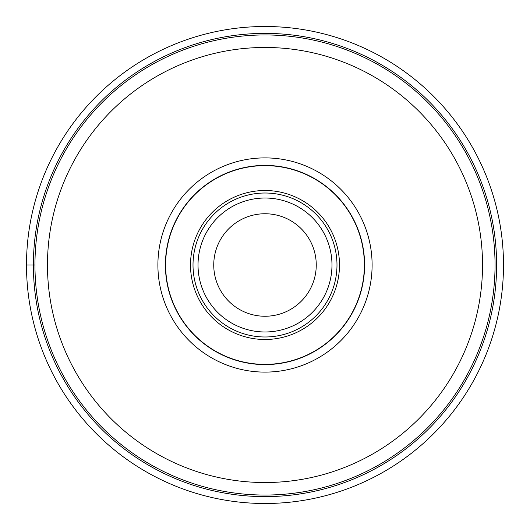 <?xml version="1.0" encoding="UTF-8"?>
<svg xmlns="http://www.w3.org/2000/svg" width="530" height="530" viewBox="0 0 530 530"><rect width="100%" height="100%" fill="white"/><g stroke="black" fill="none" stroke-linecap="round" stroke-linejoin="round"><path stroke-width="0.79" d="M503.5 265A238.5 238.5 0 0 1 265 503.5A238.5 238.5 0 0 1 26.5 265A238.5 238.5 0 0 0 265 503.5A238.5 238.5 0 0 0 503.5 265A238.5 238.5 0 0 0 265 26.5A238.5 238.5 0 0 0 26.5 265L34.953 265M265 372.106A107.106 107.106 0 0 1 157.894 265A107.106 107.106 0 0 1 265 157.894A107.106 107.106 0 0 1 372.106 265A107.106 107.106 0 0 1 265 372.106M265 495.046A230.047 230.047 0 0 0 495.046 264.947A230.047 230.047 0 0 0 264.901 34.953A230.047 230.047 0 0 0 34.953 265.053A230.047 230.047 0 0 0 265 495.046M213.749 265A51.251 51.251 0 0 1 265 213.749A51.251 51.251 0 0 1 316.251 265A51.251 51.251 0 0 1 265 316.251A51.251 51.251 0 0 1 213.749 265M336.987 265.093A71.987 71.987 0 0 0 336.987 265A71.987 71.987 0 0 1 264.954 336.987A71.987 71.987 0 0 1 193.013 264.907A71.987 71.987 0 0 0 193.013 265A71.987 71.987 0 0 1 265.046 193.013A71.987 71.987 0 0 1 336.987 265.093A71.987 71.987 0 0 1 264.954 336.987A71.987 71.987 0 0 1 193.013 265M364.375 265A99.375 99.375 0 0 1 265 364.375A99.375 99.375 0 0 1 165.625 265A99.375 99.375 0 0 1 265 165.625A99.375 99.375 0 0 1 364.375 265M165.406 265A99.594 99.594 0 0 1 265 165.406A99.594 99.594 0 0 1 364.594 265A99.594 99.594 0 0 1 265 364.594A99.594 99.594 0 0 1 165.406 265M33.383 265A231.617 231.617 0 0 0 265 496.617A231.617 231.617 0 0 0 496.617 265A231.617 231.617 0 0 0 265 33.383A231.617 231.617 0 0 0 33.383 265M265 47.468A217.532 217.532 0 0 1 482.532 264.954A217.532 217.532 0 0 1 265 482.532A217.532 217.532 0 0 1 47.468 265.046A217.532 217.532 0 0 1 265 47.468M331.979 265A66.979 66.979 0 0 0 265 198.021A66.979 66.979 0 0 0 198.021 265A66.979 66.979 0 0 0 265 331.979A66.979 66.979 0 0 0 331.979 265M193.013 264.907A71.987 71.987 0 0 1 265.046 193.013A71.987 71.987 0 0 1 336.987 265M190.508 265A74.492 74.492 0 0 0 264.954 339.492A74.492 74.492 0 0 0 339.492 265A74.492 74.492 0 0 0 265.046 190.508A74.492 74.492 0 0 0 190.508 265"/></g></svg>
